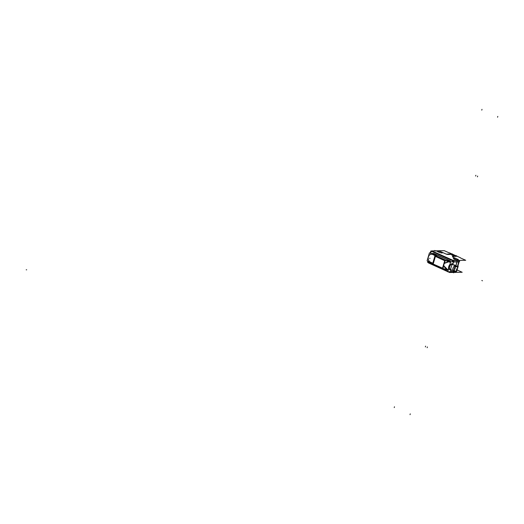 <?xml version="1.0" encoding="UTF-8"?>
<svg xmlns="http://www.w3.org/2000/svg" width="524" height="524" viewBox="0 0 524 524"><rect width="100%" height="100%" fill="white"/><g stroke="black" fill="none" stroke-linecap="round" stroke-linejoin="round"><path stroke-width="0.79" d="M457.983 260.225L458.382 259.57L452.612 256.983L453.267 256.97L452.69 256.642L453.267 256.97L452.612 256.983L458.382 259.57L457.983 260.225L456.568 260.251L457.983 260.225L458.395 259.557M453.666 255.909L451.577 254.861L453.666 255.909M451.904 255.123L451.681 254.821L452.939 254.671L452.238 254.402L452.919 254.657L451.695 254.808M449.769 254.448L448.885 254.127L449.769 254.448M449.278 254.461L448.754 254.264L449.278 254.461M447.81 254.487L446.35 254.179L447.81 254.487M437.547 251.586L437.841 251.107L440.311 251.566L442.459 252.522L442.177 253L442.466 252.529L440.311 251.566L437.841 251.107L437.547 251.586L437.861 251.055M439.728 252.594L442.151 253.04L439.728 252.594M437.527 251.618L439.636 252.561L437.527 251.618M453.64 258.181L453.345 258.659L453.64 258.181L456.109 258.64L453.64 258.181M458.251 259.596L456.109 258.64L458.251 259.596M457.969 260.074L458.264 259.603L457.969 260.074M455.526 259.668L457.943 260.114L455.526 259.668M453.326 258.692L455.435 259.635L453.326 258.692M458.638 261.758A1.277 1.041 -91.1 0 0 458.277 260.428A1.277 1.041 -91.1 0 1 458.638 261.758M456.587 260.461A1.277 1.041 88.9 0 1 456.98 261.718A1.277 1.041 88.9 0 0 456.587 260.461M453.614 261.974L453.037 263.539L453.614 261.974L456.941 261.908L455.841 265.635L456.941 261.908L453.614 261.974L453.28 263.14M457.072 261.882L458.847 261.784L459.201 261.221L458.683 262.066L457.072 261.882L458.651 261.849M459.227 261.122L457.865 265.93M453.974 255.214L453.208 255.234L454.334 255.751L453.181 255.234L455.12 255.732L453.974 255.214M453.941 255.195L455.173 255.745L454.387 255.758L453.155 255.208L454.177 255.201M458.552 263.5L458.31 264.358L458.552 263.5M450.162 261.836L450.339 261.253L450.018 262L450.607 262.02L450.168 261.188L449.985 261.797L450.129 260.801L433.826 253.727L450.444 260.926L434.291 253.708A4.854 3.969 -91.1 0 0 431.822 253.596A4.854 3.969 -91.1 0 1 434.291 253.708L433.171 253.885L435.909 255.116L433.099 253.858M449.959 261.974L448.826 261.561L450.031 261.777L450.123 260.788L434.291 253.708L450.129 260.801L434.147 253.865L433.171 253.885L435.909 255.116M450.339 261.253L446.003 260.225L450.234 261.004M435.405 255.692L436.59 254.959L436.584 255.417L435.464 255.614L436.571 255.411L435.49 255.614L445.262 259.989L445.328 260.729L446.088 260.448L445.328 260.756L445.269 259.989L446.068 260.238L445.262 259.989L445.171 260.945L444.752 260.552L443.704 264.423L443.874 265.937L445.76 268.419L443.697 265.95L446.874 268.917M449.985 260.959L446.068 260.238L449.985 260.959L450.005 261.784L448.845 261.574L444.522 263.146L443.736 264.541L444.123 263.736M446.075 260.238L444.758 260.559L445.171 260.945L435.411 256.374L432.903 264.397L433.158 264.037L442.505 268.223L443.055 268.15L443.651 266.12L443.049 268.157L443.487 269.022M450.024 261.79L448.826 261.568L444.66 263.258L443.736 264.535M455.684 265.76L452.343 264.26A2.764 1.487 114.1 0 0 451.976 264.194A2.764 1.487 114.1 0 0 449.73 266.5A2.764 1.487 114.1 0 0 450.083 269.31L450.011 269.284M452.933 272.303A1.277 1.041 88.9 0 0 454.046 271.687A1.277 1.041 88.9 0 1 453.162 272.329L449.834 272.395A1.277 1.041 -91.1 0 0 450.103 272.349A1.277 1.041 -91.1 0 1 449.887 272.395L449.291 271.982M454.845 271.465A2.817 1.513 -65.9 0 0 455.042 271.471L456.024 271.393L455.029 271.471A2.817 1.513 -65.9 0 1 454.884 271.471L454.943 271.471A2.823 1.513 -65.9 0 1 454.884 271.465L454.963 271.465M455.788 271.55A1.277 1.041 88.9 0 1 454.865 272.284L454.832 272.284A1.277 1.041 -91.1 0 0 455.756 271.55A1.277 1.041 -91.1 0 1 454.452 272.205M447.765 270.043L447.424 269.893L447.784 269.323L447.679 269.67L443.592 268.917L443.088 268.38L442.682 268.779L443.055 268.15L443.592 268.917L447.398 269.893M445.262 259.989L435.49 255.614L433.158 264.037L443.068 268.399L442.682 268.779M443.042 268.229L443.684 265.216L443.88 265.956L443.776 264.404M444.856 268.013L446.808 268.766M452.788 269.493A2.764 1.487 -65.9 0 1 454.282 266.166A2.764 1.487 -65.9 0 0 452.788 269.493M453.542 271.046L453.561 271.052A2.934 1.572 -65.9 0 1 452.847 270.004A2.934 1.572 -65.9 0 1 454.694 265.865A2.934 1.572 -65.9 0 1 455.494 265.589A2.934 1.572 114.1 0 1 455.959 265.701L456.987 266.29M454.891 271.137A2.469 1.323 114.1 0 0 457.282 268.845A2.469 1.323 114.1 0 0 456.908 266.637M456.876 266.618A2.469 1.323 114.1 0 0 454.446 268.897A2.469 1.323 114.1 0 0 454.858 271.124M460.321 257.86L465.725 260.284L453.155 260.526L431.684 250.911L444.254 250.662L449.225 252.889M458.31 260.428A1.277 1.041 88.9 0 1 458.67 261.751M455.867 265.642L457.347 260.605L456.325 260.146M457.38 266.762L458.814 261.751L456.902 261.79M457.812 266.113L458.841 261.745L457.76 266.264M459.253 260.906L459.397 260.402M452.435 256.74L453.286 256.727M452.985 256.072L452.553 256.426M452.985 256.413L453.096 256.072M453.47 256.059L453.044 256.413M453.476 256.406L453.588 256.059M453.961 256.053L453.529 256.406M453.967 256.393L454.079 256.053M454.452 256.039L454.02 256.393M448.059 271.805L449.631 272.506L462.194 272.264L457.111 269.984M447.765 271.674L428.37 262.884M446.586 254.12L447.182 254.107M448.079 254.474L447.889 253.996M448.262 253.989L448.131 254.474M448.564 254.468L448.38 253.983M448.754 253.976L448.623 254.461M449.055 254.454L448.871 253.976M449.245 253.97L449.107 254.454M449.297 254.009L449.186 254.494M450.221 253.95L450.09 254.435L449.847 253.957M450.522 254.428L450.339 253.95M450.712 253.937L450.575 254.428M451.203 253.93L451.066 254.415L450.823 253.937M451.688 253.924L451.557 254.409L451.315 253.93M452.055 254.382L451.806 253.917M452.179 253.911L452.042 254.395M452.481 254.389L452.291 253.911M452.743 254.212L452.939 254.546M460.367 257.723L457.02 256.223M456.607 256.039L452.821 254.343M451.911 253.937L449.264 252.751M459.574 260.402L458.664 263.513M458.29 264.771L457.852 266.257M454.354 256.118L453.653 255.889M451.871 255.09L453.705 255.915M452.972 254.651L451.655 254.808M453.961 255.208L455.186 255.751L454.36 255.771L453.155 255.221M455.356 255.725L454.341 255.745M458.192 264.777A7.526 6.157 -91.1 0 0 458.644 263.186M456.587 255.738L456.614 256.105M458.009 265.426L458.801 262.629M456.856 256.026L456.463 256.347M456.411 256.347L456.522 256M456.404 256.007L455.978 256.354M455.919 256.36L456.031 256.013M455.428 256.026L454.996 256.374M454.943 256.374L455.055 256.033M454.937 256.033L454.511 256.387M454.452 256.387L454.563 256.039M455.487 256.426L455.598 256.085M455.972 256.079L455.539 256.426M435.719 250.911L434.697 250.452L434.579 250.852M431.992 251.513A0.838 0.688 -91.1 0 0 431.088 252.031M452.697 264.705L453.738 261.162L430.898 250.937L430.689 251.664M431.114 251.952L430.689 253.393M428.062 261.627L427.853 261.149M430.643 251.664L430.197 253.177M432.765 253.583L431.259 253.649A4.683 3.832 88.9 0 1 431.763 253.603A4.683 3.832 88.9 0 1 432.778 253.747A4.683 3.832 88.9 0 0 431.783 253.603A4.86 3.976 88.9 0 1 434.409 253.747M432.7 253.583A4.683 3.832 88.9 0 1 433.165 253.596A4.683 3.832 88.9 0 1 433.767 253.727A4.683 3.832 -91.1 0 0 432.28 253.629M446.121 260.395L445.276 260.245L444.411 263.186M444.535 263.14L445.204 260.873M443.677 264.489L444.778 260.742L443.684 264.496M448.898 261.574L444.444 263.146L448.898 261.574M453.031 263.559L453.299 263.074M452.906 260.33L452.625 260.664M453.299 260.552A1.277 1.041 88.9 0 1 453.62 261.109A1.277 1.041 -91.1 0 0 453.293 260.552A1.277 1.041 -91.1 0 1 453.614 261.109M453.673 261.378A1.277 1.041 88.9 0 1 453.666 261.784A1.277 1.041 -91.1 0 0 453.666 261.391A1.277 1.041 -91.1 0 1 453.66 261.784M452.598 260.742A0.838 0.688 88.9 0 1 453.044 261.797M453.037 260.926L431.56 251.31L453.031 260.939L453.404 260.52L431.933 250.904L431.586 251.238M453.253 260.585A1.277 1.041 88.9 0 1 453.535 261.07M455.703 265.596A2.941 1.579 -65.9 0 0 455.369 265.583L456.443 266.185A2.817 1.513 -65.9 0 1 456.961 266.277L455.959 265.701L457.125 261.718L450.66 261.843L447.725 271.812L454.249 271.478M454.144 271.478L453.751 272.821L452.729 272.362M454.02 271.583L455.959 271.543L456.352 270.901M455.972 271.517A1.277 1.244 31.8 0 1 455.389 272.146M457.478 266.264L458.703 261.974L457.485 266.264M450.077 272.336A1.277 1.041 -91.1 0 1 449.363 272.303L448.269 271.799L449.815 272.493L449.055 271.786M449.317 271.904A0.838 0.688 -91.1 0 0 450.011 271.766A0.852 0.694 -91.1 0 1 449.33 271.923A0.852 0.694 -91.1 0 0 450.024 271.766M451.184 269.827L450.404 272.48L448.858 271.786M447.863 271.34L427.571 262.255L427.754 261.627M450.797 271.583L451.144 270.397M451.138 269.998L450.791 271.556L454.118 271.498L450.791 271.556L451.125 270.463M447.424 269.893L447.771 269.323M447.503 269.768L445.217 269.939L428.75 262.557L430.25 262.531M432.811 263.179L430.342 262.072M430.302 262.249L432.627 263.605L430.433 262.629M434.822 255.987L434.782 255.994A0.596 0.537 79.6 0 1 435.058 255.633M432.588 254.441L435.13 255.581M431.527 253.773L429.444 252.837L427.093 260.808L433.237 263.559M430.61 262.183A4.068 3.327 88.9 0 1 428.403 256.884A4.068 3.327 88.9 0 1 432.85 254.566M433.879 253.727L431.337 253.773L447.804 261.149L450.345 261.103M446.003 260.448L446.396 260.52M449.625 261.116L450.24 261.227M445.223 259.996L444.817 260.408A0.596 0.334 -66.9 0 1 445.217 259.989M445.42 260.081L445.007 260.493M434.782 256.092L444.955 260.644L434.782 256.105L435.254 255.529M435.496 255.62L435.437 256.393M435.483 256.229L433.138 264.201M442.721 268.498L432.922 264.109L435.267 256.131L445.066 260.52L442.721 268.498M442.616 268.098L443.717 264.345L442.623 268.105M435.49 255.614L435.411 256.374L444.758 260.559L442.505 268.223L443.068 268.399L442.492 268.216L443.704 264.423L443.697 265.95L446.828 268.897M443.618 265.878L442.754 268.819L447.758 269.742M447.765 269.67L443.514 268.891M443.487 268.956L447.666 269.801M442.584 268.753L442.459 268.38M442.701 268.295L432.536 263.742L432.824 264.358M442.872 268.858L442.662 268.471M432.804 263.585L432.909 264.404M445.963 268.511L443.874 265.897L446.861 268.779M443.671 265.262L443.69 265.969M443.396 265.452A3.72 1.998 -65.9 0 1 444.024 263.303M448.642 268.701A3.72 1.998 -65.9 0 1 449.808 264.738M448.583 268.904A3.72 1.998 -65.9 0 1 449.893 264.443A3.72 1.998 -65.9 0 0 448.583 268.904A3.72 1.998 -65.9 0 1 449.9 264.417M450.424 269.853A3.282 1.762 -65.9 0 1 449.323 266.821A3.282 1.762 -65.9 0 1 452.232 263.71M450.293 269.867L450.968 269.853L450.299 269.88A3.295 1.769 -65.9 0 1 449.317 266.821A3.295 1.769 -65.9 0 1 452.12 263.696L452.782 263.696M448.793 261.758L450.463 262.511M428.259 262.557L428.593 262.969M428.278 262.478L447.882 271.275L428.272 262.491M428.711 262.668A0.838 0.688 88.9 0 1 428.285 261.561A0.852 0.694 -91.1 0 0 428.684 262.675A0.852 0.694 -91.1 0 1 428.265 261.581L428.259 261.64M451.871 264.201L455.101 265.642M452.074 264.194L455.232 265.609M453.633 271.085A2.948 1.579 -65.9 0 1 452.847 270.011A2.948 1.579 -65.9 0 1 454.701 265.858A2.948 1.579 -65.9 0 1 455.611 265.583M455.395 265.589A2.948 1.579 -65.9 0 1 456.077 265.766M455.991 266.297A2.823 1.513 -65.9 0 1 456.411 266.172L456.496 266.284M455.12 271.465L454.59 271.393M453.935 270.07A2.823 1.513 -65.9 0 1 454.655 267.613M453.312 270.928A2.941 1.579 -65.9 0 1 453.181 267.79A2.941 1.579 -65.9 0 1 455.579 265.576L455.585 265.583M455.598 265.589L456.646 266.185A2.817 1.513 -65.9 0 0 456.063 266.297M453.967 269.958A2.817 1.513 -65.9 0 1 454.616 267.751M456.686 271.425L453.515 271.491L455.042 266.316L458.212 266.251L456.686 271.425M457.387 268.727A2.469 1.323 -65.9 0 1 454.924 271.15A2.469 1.323 -65.9 0 1 454.557 268.786M454.472 269.074A2.469 1.323 -65.9 0 1 456.941 266.651A2.469 1.323 -65.9 0 1 457.301 269.022M453.941 264.98L454.773 264.967L454.668 265.308M451.819 265.02L450.404 269.84M453.293 258.633L455.533 259.635M453.66 258.136L453.326 258.666M456.168 258.607L453.601 258.136M458.317 259.583L456.077 258.581M457.956 260.081L458.284 259.557M455.441 259.609L458.009 260.081M437.494 251.559L439.734 252.561M440.376 251.533L437.809 251.062M442.525 252.509L440.284 251.507M442.158 253.007L442.485 252.476M439.643 252.535L442.217 253.007M459.201 261.234L459.253 261.155A1.277 1.244 -148.2 0 0 459.306 260.71M458.873 261.699A1.277 1.244 31.8 0 0 458.376 260.421A1.277 1.244 31.8 0 1 458.873 261.699A1.277 1.244 31.8 0 0 458.376 260.421A1.277 1.251 29.8 0 1 458.873 261.699A1.277 1.244 -148.2 0 0 458.349 260.428M456.312 260.271L452.985 260.336L432.339 251.088L452.985 260.336L456.293 260.258M459.201 261.221L457.858 265.937L459.201 261.221M455.146 255.745L454.387 255.758M440.409 251.559L446.35 254.179L440.638 251.605M430.676 253.387L431.088 251.998A0.852 0.694 -91.1 0 1 431.979 251.494L452.625 260.742A0.852 0.694 -91.1 0 1 453.05 261.797A0.852 0.694 -91.1 0 0 452.625 260.742L431.979 251.494A0.852 0.694 -91.1 0 0 431.088 251.998L431.101 251.946M444.568 262.996L445.171 260.945L444.568 262.996M450.005 261.784L448.845 261.574L444.66 263.258L448.865 261.784L450.463 262.504L448.243 261.509M448.845 261.574L450.463 262.504M450.018 262L448.865 261.784L450.018 262M452.644 260.677L452.933 260.343L452.644 260.677M455.173 265.622L451.976 264.194A2.764 1.487 114.1 0 0 449.618 266.821A2.764 1.487 114.1 0 0 450.444 269.382M449.736 272.388A1.277 1.041 -91.1 0 0 450.103 272.349M432.804 263.192L430.407 262.118A4.087 3.341 88.9 0 1 428.39 256.878A4.087 3.341 88.9 0 1 432.66 254.454L435.149 255.568L432.66 254.454A4.087 3.341 88.9 0 0 428.39 256.878A4.087 3.341 88.9 0 0 430.407 262.118L432.804 263.192M447.45 269.762L443.501 269.035L442.472 268.386L443.481 269.022M434.92 255.994L432.785 263.592M452.12 263.696L452.769 263.683L452.12 263.696A3.295 1.769 -65.9 0 0 449.317 266.821A3.295 1.769 -65.9 0 0 450.299 269.88L450.954 269.867M449.022 271.786L449.743 272.107M428.344 262.871L447.791 271.583L428.815 263.068M453.64 271.072A2.934 1.572 -65.9 0 1 453.057 268.177A2.934 1.572 -65.9 0 1 455.494 265.589L456.522 266.172A2.823 1.513 -65.9 0 1 456.967 266.277L456.895 266.238M453.948 270.037A2.823 1.513 -65.9 0 1 454.649 267.653A2.823 1.513 -65.9 0 0 453.948 270.037M456.011 266.297A2.823 1.513 -65.9 0 1 456.522 266.172A2.823 1.513 -65.9 0 0 456.011 266.297M456.594 266.382A2.653 1.421 -65.9 0 1 457.387 268.838A2.653 1.421 -65.9 0 1 455.133 271.36A2.653 1.421 -65.9 0 1 454.341 268.904A2.653 1.421 -65.9 0 1 456.594 266.382A2.653 1.421 -65.9 0 1 457.387 268.838A2.653 1.421 -65.9 0 1 455.133 271.36A2.653 1.421 -65.9 0 1 454.341 268.904A2.653 1.421 -65.9 0 1 456.594 266.382M454.446 268.897A2.469 1.323 114.1 0 0 455.179 271.19A2.469 1.323 114.1 0 0 457.282 268.845A2.469 1.323 114.1 0 0 456.548 266.552A2.469 1.323 114.1 0 0 454.446 268.897M459.705 261.378L459.214 261.391M427.132 347.72L427.368 346.921M425.37 346.934L425.606 346.135M475.89 175.271L475.661 176.064M477.659 176.057L477.423 176.857M26.2 269.814L26.691 269.808L26.2 269.814M430.066 258.312L429.575 258.325M434.167 253.865L433.151 253.885M450.162 260.86L449.507 260.566M450.444 260.939L433.977 253.564M447.725 269.794L447.856 269.356L447.725 269.794M450.24 261.869L449.54 261.745M452.631 261.535L452.14 261.542M457.007 261.908L453.548 261.974M455.218 272.526L455.343 272.133M450.725 271.563L454.184 271.491M450.457 270.279L451.112 270.574M447.843 269.729L447.941 269.395L447.679 269.67M446.644 269.231L445.983 268.936M430.63 262.688L430.407 262.295M444.922 260.199L445.276 260.258M447.45 261.6L446.795 261.306M435.457 256.216L433.112 264.194M429.202 262.105L429.857 262.4M432.529 263.755L442.695 268.314M429.163 261.869L428.678 261.882M481.818 280.497L482.473 280.792L481.818 280.497M455.736 268.812L456.391 269.107L455.736 268.812M455.867 268.871L456.522 269.166L455.867 268.871M497.8 116.42L497.564 117.219L497.8 116.42M410.259 413.855L410.023 414.654L410.259 413.855M482.001 109.346L481.772 110.145L482.001 109.346M394.467 406.781L394.231 407.58M437.802 251.081L435.667 251.022M433.774 253.727A4.683 3.832 -91.1 0 0 432.962 253.583M455.199 272.205A1.277 1.244 -148.2 0 0 455.887 271.681L456.306 271.006M456.247 271.104L455.893 271.674A1.277 1.244 -148.2 0 0 455.978 271.504M442.472 268.386L432.929 264.43M454.832 272.284L455.893 271.674M428.625 255.601L427.951 257.913L428.625 255.601M451.23 269.827L453.044 270.639L451.23 269.827M454.668 271.419L455.002 271.471M432.785 253.583L431.966 253.603M455.926 271.615L454.367 272.205M450.437 272.382L453.227 272.329M431.259 253.649L431.776 253.603M434.966 255.843L432.621 263.814M432.627 264.293L442.793 268.851M452.278 264.234L455.749 265.792"/></g></svg>

